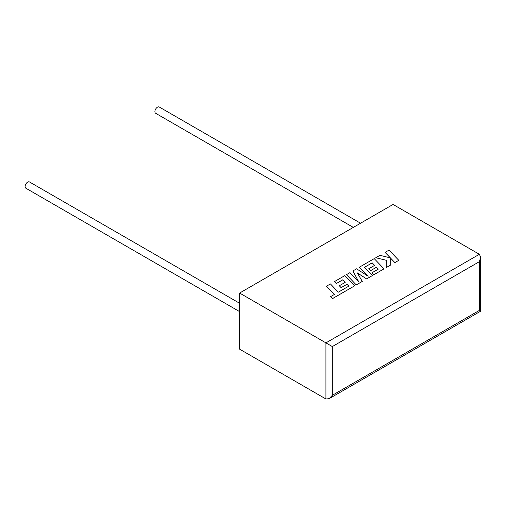 <?xml version="1.0" encoding="UTF-8"?>
<svg xmlns="http://www.w3.org/2000/svg" width="506" height="506" viewBox="0 0 506 506"><rect width="100%" height="100%" fill="white"/><g stroke="black" fill="none" stroke-linecap="round" stroke-linejoin="round"><path stroke-width="0.76" d="M239.61 303.271L29.468 181.945A3.618 2.087 120 0 0 27.666 182.122A3.618 2.087 120 0 0 25.3 185.31A3.618 2.087 120 0 0 25.857 188.207L239.61 311.62M353.321 227.403L155.646 113.274A3.618 2.087 -60 0 1 155.089 110.378A3.618 2.087 -60 0 1 157.455 107.19A3.618 2.087 -60 0 1 159.263 107.006L360.557 223.222M239.61 293.05L239.61 349.159L325.927 398.994L329.121 398.671L332.322 395.3L479.378 310.399C481.098 311.392 481.098 311.392 479.378 310.399L479.378 261.672L480.7 257.212L479.378 254.29L393.061 204.456L239.61 293.05L325.927 342.878L479.378 254.29M479.378 261.672L332.322 346.572L325.927 342.878L325.927 398.994M385.085 252.361L390.411 257.908L379.943 255.328L375.762 257.744L386.325 260.267L386.186 267.604L390.714 264.992L390.695 258.231L394.876 262.589L398.791 260.324L388.994 250.103L385.085 252.399L390.36 257.896M398.791 260.324L394.876 262.62L390.695 258.269M375.762 257.744L386.325 260.305M386.186 267.604L390.714 264.992M372.182 262.835L374.623 265.365L368.722 268.775L370.537 270.659L376.439 267.257L378.254 269.16L371.992 272.778L373.864 274.72L384.022 268.85L374.225 258.629L359.412 267.181L368.14 276.276L356.585 268.812L352.922 270.931L358.729 281.779L349.962 272.639L346.465 274.657L356.262 284.916L362.29 281.437L357.344 272.911L366.635 278.926L372.492 275.511L364.56 267.231L372.182 262.835L374.598 265.378M356.262 284.878L362.29 281.399M357.375 272.974L366.635 278.926M366.635 278.888L372.492 275.511M364.579 267.257L372.182 262.867M368.722 268.775L370.537 270.697L376.439 267.288L378.229 269.173M371.992 272.778L373.864 274.752L384.022 268.85M359.412 267.181L368.045 276.219M352.922 270.931L358.684 281.734M346.465 274.657L356.262 284.916M326.497 286.187L334.403 294.435L330.639 296.605L332.531 298.578L354.605 285.833L344.814 275.612L334.422 281.614L336.294 283.55L342.771 279.812L345.212 282.348L339.311 285.757L341.126 287.642L347.027 284.233L348.843 286.143L338.324 292.171L330.418 283.923L326.497 286.187L334.384 294.448M330.639 296.605L332.531 298.616L354.605 285.833M334.422 281.614L336.294 283.588L342.771 279.85L345.187 282.361M339.311 285.757L341.126 287.68L347.027 284.271L348.817 286.156M332.322 346.572L332.322 395.3M480.7 257.212L480.7 311.165L329.121 398.671"/></g></svg>
